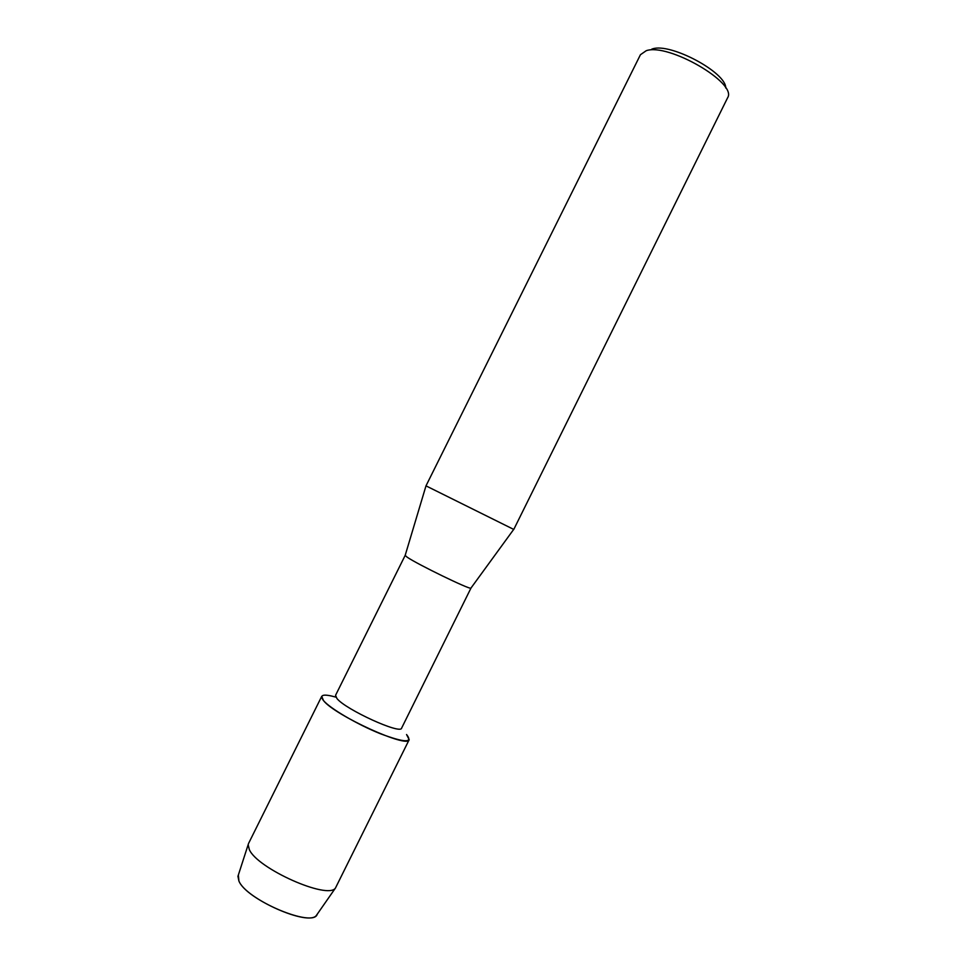 <?xml version="1.0" encoding="UTF-8"?>
<svg xmlns="http://www.w3.org/2000/svg" width="966" height="966" viewBox="0 0 966 966"><rect width="100%" height="100%" fill="white"/><g stroke="black" fill="none" stroke-linecap="round" stroke-linejoin="round"><path stroke-width="1.45" d="M237.938 876.307L238.892 880.956C245.775 898.96 309.048 926.817 316.474 915.297L317.259 914.162C313.648 928.338 246.233 899.986 238.892 880.956L238.361 874.991L237.938 876.307L248.552 843.463L321.738 696.317L323.453 700.531C319.082 694.759 323.224 693.624 335.89 697.126M471.01 588.004L401.615 728.123C400.902 734.788 345.671 709.599 336.953 698.539L335.552 695.327L405.201 555.329M471.01 588.101L470.889 588.173C469.85 589.767 417.36 564.265 407.205 557.213L405.116 555.39M513.707 529.404L425.994 485.862L405.128 555.535M513.779 529.428L727.664 97.675C737.432 83.004 668.255 42.806 646.23 50.703L640.434 54.724L425.994 485.862M725.72 87.978C726.36 72.462 670.295 42.492 652.448 48.916L651.857 49.085M406.553 734.522C413.412 743.132 404.585 742.83 380.061 733.605C357.142 724.367 330.034 708.44 323.453 700.531C334.514 715.287 408.28 748.855 409.173 739.715L406.553 734.522M409.173 739.715L335.456 888.044C327.909 899.95 257.33 868.603 249.325 849.585L248.165 844.719M470.889 588.173L513.707 529.392M316.474 915.297L335.456 888.044"/></g></svg>
